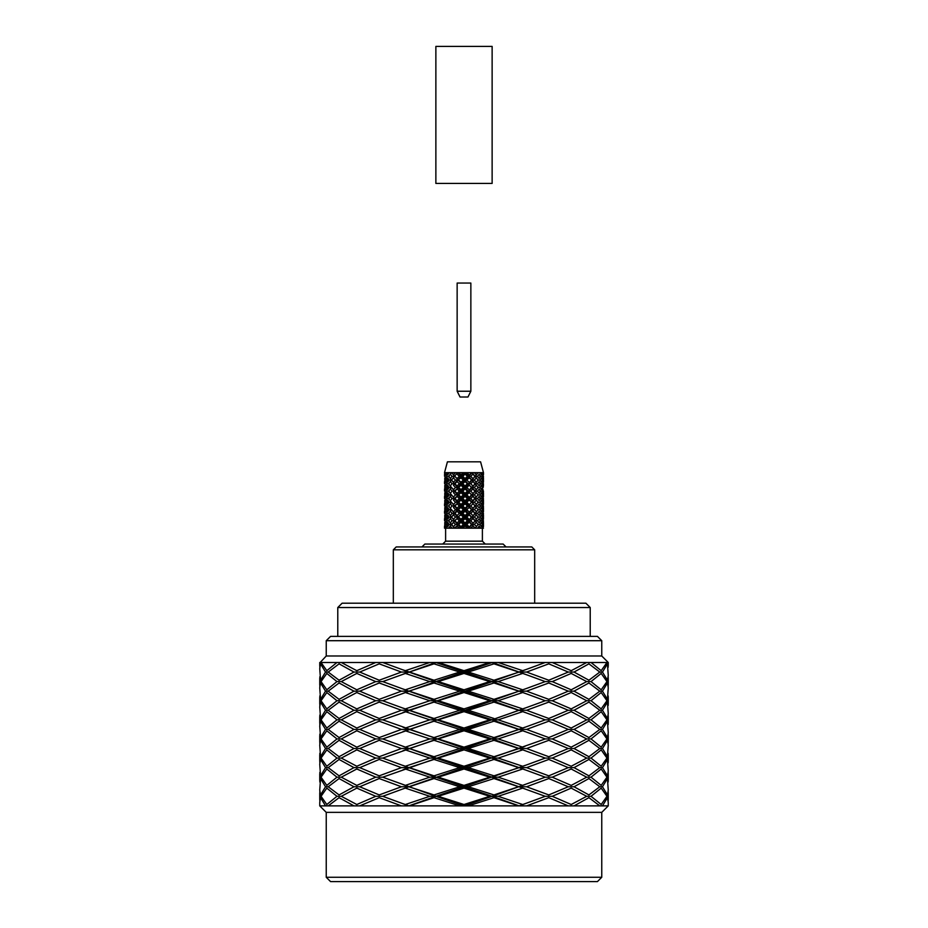 <?xml version="1.0" encoding="UTF-8"?>
<svg xmlns="http://www.w3.org/2000/svg" width="928" height="928" viewBox="0 0 928 928"><rect width="100%" height="100%" fill="white"/><g stroke="black" fill="none" stroke-linecap="round" stroke-linejoin="round"><path stroke-width="1.39" d="M464 183.431L435.87 183.431L435.87 46.4L492.13 46.4L492.13 183.431L464 183.431M458.27 391.233L470.856 391.233L470.856 283.052L457.144 283.052L457.144 391.233L458.27 391.233M457.144 391.233L460.033 397.01L467.967 397.01L470.856 391.233M464 804.506L489.74 796.305L492.188 796.305L464 805.875L464 804.506L438.26 796.305L435.812 796.305L434.014 794.925L408.854 786.758L464 767.63L464 768.999L438.26 777.188L435.812 777.188L434.014 775.831L459.673 767.63L464 767.63L545.246 738.943L519.146 729.408L545.246 719.838L519.146 710.268L545.246 700.733L519.146 691.163L545.246 681.593L519.146 672.058L545.246 662.488L608.246 662.488L601.762 655.992L326.238 655.992L326.238 640.703L601.762 640.703L597.435 636.376L330.565 636.376L326.238 640.703M319.812 781.968L320.148 777.188L321.053 777.188L326.807 785.39L336.968 777.188L341.295 777.188L356.804 785.39L375.747 777.188L382.754 777.188L525.004 727.216M402.996 769.811L408.854 767.63L405.327 766.25L429.792 758.083L435.812 758.083L434.014 756.714L459.673 748.513L464 748.513L464 747.156L489.74 738.943L492.188 738.943L493.986 737.574L519.146 729.408L492.188 719.838L525.004 708.087M325.531 767.63L320.543 759.452L319.754 764.208L320.543 775.831L325.531 767.63L328.21 767.63L339.08 775.831L353.951 767.63L359.751 767.63L379.216 775.831L401.406 767.63L408.854 767.63L382.754 758.083L519.146 710.268L492.188 700.733L525.004 688.994M319.812 762.851L320.148 758.083L321.053 758.083L326.807 766.25L336.968 758.083L341.295 758.083L356.804 749.882L375.747 758.083L382.754 758.083M325.531 748.513L320.543 740.324L319.754 745.126L320.543 756.714L325.531 748.513L328.21 748.513L339.08 756.714L353.951 748.513L359.751 748.513L379.216 740.324L401.406 748.513L408.854 748.513L405.327 747.156L429.792 738.943L435.812 738.943L434.014 737.574L459.673 729.408L464 729.408L464 728.028L489.74 719.838L492.188 719.838L493.986 721.195L468.327 729.408L464 729.408L464 730.777L438.26 738.943L435.812 738.943L434.014 740.324L402.996 750.682M319.812 743.746L320.148 738.943L321.053 738.943L326.807 730.777L336.968 738.943L341.295 738.943L356.804 730.777L375.747 738.943L382.754 738.943L492.188 700.733L493.986 699.352L519.146 691.163L492.188 681.593L525.004 669.865M325.531 729.408L320.543 721.195L319.754 725.986L320.543 737.574L325.531 729.408L328.21 729.408L339.08 721.195L353.951 729.408L359.751 729.408L379.216 721.195L401.406 729.408L408.854 729.408L405.327 728.028L429.792 719.838L435.812 719.838L434.014 718.481L459.673 710.268L464 710.268L464 708.899L489.74 700.733L492.188 700.733L493.986 702.102L468.327 710.268L464 710.268L464 711.648L438.26 719.838L435.812 719.838L434.014 721.195L402.996 731.589M326.238 877.273L601.762 877.273L597.435 881.6L330.565 881.6L326.238 877.273L326.238 812.36L601.762 812.36L608.246 805.875L468.327 805.875L493.986 797.674L492.188 796.305L545.246 777.188L519.146 767.63L545.246 758.083L519.146 748.513L525.004 746.344M464 805.875L435.812 796.305L408.854 805.875L405.327 804.506L429.792 796.305L435.812 796.305L464 786.758L464 788.127L438.26 796.305M434.014 794.925L459.673 786.758L464 786.758L525.004 765.438M319.812 724.606L320.148 719.838L321.053 719.838L326.807 711.648L336.968 719.838L341.295 719.838L356.804 711.648L375.747 719.838L382.754 719.838L492.188 681.593L493.986 680.224L519.146 672.058L492.188 662.488L493.986 663.845L468.327 672.058L464 672.058L492.188 662.488M328.21 748.513L339.08 740.324L353.951 748.513M321.053 738.943L326.807 747.156L336.968 738.943M359.751 767.63L379.216 759.452L401.406 767.63M341.295 758.083L356.804 766.25L375.747 758.083M409.306 786.758L434.014 778.557L435.812 777.188L408.854 767.63L434.014 759.452L435.812 758.083L382.754 738.943M319.812 801.096L320.148 796.305L321.053 796.305L326.807 804.506L336.968 796.305L341.295 796.305L356.804 804.506L375.747 796.305L382.754 796.305L408.854 786.758L405.327 785.39L429.792 777.188L435.812 777.188L464 786.758L464 785.39L489.74 777.188L492.188 777.188L493.986 775.831L519.146 767.63L492.188 758.083L493.986 756.714L519.146 748.513L492.188 738.943L493.986 740.324L468.327 748.513L464 748.513L464 749.882L438.26 758.083L435.812 758.083L464 767.63L464 766.25L489.74 758.083L492.188 758.083L493.986 759.452L468.327 767.63L464 767.63L492.188 777.188L493.986 778.557L468.327 786.758L464 786.758L492.188 796.305L493.986 794.925L525.004 784.566M319.754 790.169L320.543 794.925L325.531 786.758L328.21 786.758L339.08 794.925L353.951 786.758L359.751 786.758L379.216 778.557L401.406 786.758L408.854 786.758L402.996 788.939M328.21 767.63L339.08 759.452L353.951 767.63M468.327 805.875L409.306 805.875L434.014 797.674L435.812 796.305L382.754 777.188M321.053 758.083L326.807 749.882L336.968 758.083M341.295 777.188L356.804 768.999L375.747 777.188M359.751 786.758L379.216 794.925L401.406 786.758M341.295 796.305L356.804 788.127L375.747 796.305M321.053 777.188L326.807 768.999L336.968 777.188M328.21 786.758L339.08 778.557L353.951 786.758M359.751 805.875L379.216 797.674L401.406 805.875L328.21 805.875L339.08 797.674L353.951 805.875M319.754 790.157L320.543 778.557L325.531 786.758M321.053 796.305L326.807 788.127L336.968 796.305M319.754 802.476L320.543 797.674L325.531 805.875L319.754 805.875L319.754 802.453M608.188 686.395L608.188 676.825M607.852 681.593L606.947 681.593L601.193 673.426L591.032 681.593L586.705 681.593L571.196 673.426L552.253 681.593L545.246 681.593M602.469 672.058L607.457 680.224L608.246 675.468L607.457 663.845L602.469 672.058L599.79 672.058L588.92 663.845L574.049 672.058L568.249 672.058L548.784 663.845L526.594 672.058L519.146 672.058L525.004 674.238M591.032 662.488L601.193 670.677L606.947 662.488M602.469 691.163L607.457 682.973L608.246 687.776L607.457 699.352L602.469 691.163L599.79 691.163L588.92 682.973L574.049 691.163L568.249 691.163L548.784 682.973L526.594 691.163L519.146 691.163L525.004 693.332M591.032 681.593L601.193 689.806L606.947 681.593M552.253 662.488L571.196 670.677L586.705 662.488M574.049 672.058L588.92 680.224L599.79 672.058M608.188 705.5L608.188 695.93M607.852 700.733L606.947 700.733L601.193 692.52L591.032 700.733L586.705 700.733L571.196 692.52L552.253 700.733L545.246 700.733M574.049 691.163L588.92 699.352L599.79 691.163M526.594 672.058L548.784 680.224L568.249 672.058M602.469 710.268L607.457 718.481L608.246 713.702L607.457 702.102L602.469 710.268L599.79 710.268L588.92 702.102L574.049 710.268L568.249 710.268L548.784 702.102L526.594 710.268L519.146 710.268L525.004 712.46M608.188 724.606L608.188 715.07M607.852 719.838L606.947 719.838L601.193 711.648L591.032 719.838L586.705 719.838L571.196 711.648L552.253 719.838L545.246 719.838M552.253 681.593L571.196 689.806L586.705 681.593M591.032 700.733L601.193 708.899L606.947 700.733M552.253 700.733L571.196 708.899L586.705 700.733M493.986 699.352L468.327 691.163L464 691.163L464 689.806L438.26 681.593L435.812 681.593L464 672.058L464 670.677L489.74 662.488L545.246 662.488M602.469 729.408L607.457 737.574L608.246 732.818L607.457 721.195L602.469 729.408L599.79 729.408L588.92 721.195L574.049 729.408L568.249 729.408L548.784 721.195L526.594 729.408L519.146 729.408L525.004 731.589M608.188 743.746L608.188 734.176M607.852 738.943L606.947 738.943L601.193 730.777L591.032 738.943L586.705 738.943L571.196 730.777L552.253 738.943L545.246 738.943M591.032 719.838L601.193 728.028L606.947 719.838M522.673 689.806L498.208 681.593L522.673 673.426M498.208 681.593L492.188 681.593L493.986 682.973L468.327 691.163M526.594 691.163L548.784 699.352L568.249 691.163M574.049 710.268L588.92 718.481L599.79 710.268M526.594 710.268L548.784 718.481L568.249 710.268M522.673 708.899L498.208 700.733L522.673 692.52M498.208 700.733L492.188 700.733L464 691.163L464 692.52L438.26 700.733L435.812 700.733L434.014 699.352L459.673 691.163L464 691.163L435.812 681.593L434.014 680.224L459.673 672.058L464 672.058L464 673.426L438.26 681.593M591.032 738.943L601.193 747.156L606.947 738.943M602.469 748.513L607.457 740.324L608.246 745.126L607.457 756.714L602.469 748.513L599.79 748.513L588.92 740.324L574.049 748.513L568.249 748.513L548.784 740.324L526.594 748.513L519.146 748.513L525.004 750.682M574.049 729.408L588.92 737.574L599.79 729.408M608.188 762.851L608.188 753.292M607.852 758.083L606.947 758.083L601.193 749.882L591.032 758.083L586.705 758.083L571.196 749.882L552.253 758.083L545.246 758.083M434.014 680.224L405.327 670.677L429.792 662.488L489.74 662.488M319.812 686.395L320.148 681.593L321.053 681.593L326.807 689.806L336.968 681.593L341.295 681.593L356.804 689.806L375.747 681.593L382.754 681.593L435.812 662.488L434.014 663.845L409.306 672.058M464 689.806L489.74 681.593L492.188 681.593L435.812 662.488M552.253 719.838L571.196 728.028L586.705 719.838M319.812 705.5L320.148 700.733L321.053 700.733L326.807 708.899L336.968 700.733L341.295 700.733L356.804 708.899L375.747 700.733L382.754 700.733L435.812 681.593L434.014 682.973L408.854 691.163L405.327 689.806L429.792 681.593L435.812 681.593L408.854 672.058L402.996 674.238M319.812 667.255L320.148 662.488L321.053 662.488L326.807 670.677L336.968 662.488L341.295 662.488L356.804 670.677L375.747 662.488L429.792 662.488M325.531 672.058L320.543 663.845L319.754 668.624L320.543 680.224L325.531 672.058L328.21 672.058L339.08 680.224L353.951 672.058L359.751 672.058L379.216 663.845L401.406 672.058L408.854 672.058L382.754 662.488M608.188 781.968L608.188 772.421M607.852 777.188L606.947 777.188L601.193 768.999L591.032 777.188L586.705 777.188L571.196 768.999L552.253 777.188L545.246 777.188M602.469 767.63L607.457 775.831L608.246 771.052L607.457 759.452L602.469 767.63L599.79 767.63L588.92 759.452L574.049 767.63L568.249 767.63L548.784 759.452L526.594 767.63L519.146 767.63L525.004 769.811M574.049 748.513L588.92 756.714L599.79 748.513M552.253 738.943L571.196 747.156L586.705 738.943M591.032 758.083L601.193 766.25L606.947 758.083M359.751 672.058L379.216 680.224L401.406 672.058M522.673 728.028L498.208 719.838L522.673 711.648M498.208 719.838L492.188 719.838L435.812 700.733L434.014 702.102L408.854 710.268L405.327 708.899L429.792 700.733L435.812 700.733L408.854 691.163L402.996 693.332M526.594 729.408L548.784 737.574L568.249 729.408M522.673 747.156L498.208 738.943L522.673 730.777M498.208 738.943L492.188 738.943L408.854 710.268L402.996 712.46M325.531 691.163L320.543 682.973L319.754 687.776L320.543 699.352L325.531 691.163L328.21 691.163L339.08 699.352L353.951 691.163L359.751 691.163L379.216 699.352L401.406 691.163L408.854 691.163L382.754 681.593M341.295 681.593L356.804 673.426L375.747 681.593M608.246 790.169L607.457 794.925L602.469 786.758L607.457 778.557L608.246 790.157M602.469 786.758L599.79 786.758L588.92 778.557L574.049 786.758L568.249 786.758L548.784 778.557L526.594 786.758L519.146 786.758L522.673 788.127L498.208 796.305L492.188 796.305L519.146 805.875L545.246 796.305L522.673 788.127M591.032 777.188L601.193 785.39L606.947 777.188M552.253 758.083L571.196 766.25L586.705 758.083M526.594 748.513L548.784 756.714L568.249 748.513M574.049 767.63L588.92 775.831L599.79 767.63M608.188 801.096L608.188 791.526M607.852 796.305L606.947 796.305L601.193 788.127L591.032 796.305L586.705 796.305L571.196 788.127L552.253 796.305L545.246 796.305M328.21 672.058L339.08 663.845L353.951 672.058M359.751 691.163L379.216 682.973L401.406 691.163M325.531 710.268L320.543 702.102L319.754 706.858L320.543 718.481L325.531 710.268L328.21 710.268L339.08 718.481L353.951 710.268L359.751 710.268L379.216 702.102L401.406 710.268L408.854 710.268L382.754 700.733M328.21 691.163L339.08 682.973L353.951 691.163M574.049 786.758L588.92 794.925L599.79 786.758M526.594 767.63L548.784 775.831L568.249 767.63M552.253 777.188L571.196 785.39L586.705 777.188M602.469 805.875L607.457 797.674L608.246 802.476M591.032 796.305L601.193 804.506L606.947 796.305M321.053 681.593L326.807 673.426L336.968 681.593M341.295 700.733L356.804 692.52L375.747 700.733M359.751 710.268L379.216 718.481L401.406 710.268M522.673 766.25L498.208 758.083L522.673 749.882M498.208 758.083L492.188 758.083L382.754 719.838M359.751 729.408L379.216 737.574L401.406 729.408M321.053 700.733L326.807 692.52L336.968 700.733M574.049 805.875L588.92 797.674L599.79 805.875M552.253 796.305L571.196 804.506L586.705 796.305M522.673 785.39L498.208 777.188L522.673 768.999M498.208 777.188L492.188 777.188L525.004 788.939M526.594 786.758L548.784 794.925L568.249 786.758M328.21 710.268L339.08 702.102L353.951 710.268M341.295 719.838L356.804 728.028L375.747 719.838M341.295 738.943L356.804 747.156L375.747 738.943M321.053 719.838L326.807 728.028L336.968 719.838M526.594 805.875L548.784 797.674L568.249 805.875M519.146 805.875L525.004 803.694M328.21 729.408L339.08 737.574L353.951 729.408M359.751 748.513L379.216 756.714L401.406 748.513M601.762 812.36L601.762 877.273M326.238 655.992L320.148 662.488M321.053 662.488L336.968 662.488M341.295 662.488L375.747 662.488M409.306 805.875L401.406 805.875M328.21 805.875L325.531 805.875M518.694 805.875L493.986 797.674M522.673 804.506L498.208 796.305M459.673 805.875L434.014 797.674M489.74 796.305L464 788.127M493.986 794.925L468.327 786.758M518.694 786.758L493.986 778.557M408.854 805.875L382.754 796.305M405.327 804.506L402.996 803.694M429.792 796.305L405.327 788.127M459.673 786.758L434.014 778.557M464 785.39L438.26 777.188M489.74 777.188L464 768.999M493.986 775.831L468.327 767.63M518.694 767.63L493.986 759.452M405.327 785.39L402.996 784.566M429.792 777.188L405.327 768.999M434.014 775.831L409.306 767.63M459.673 767.63L434.014 759.452M464 766.25L438.26 758.083M489.74 758.083L464 749.882M493.986 756.714L468.327 748.513M518.694 748.513L493.986 740.324M405.327 766.25L402.996 765.438M429.792 758.083L405.327 749.882M434.014 756.714L409.306 748.513M459.673 748.513L434.014 740.324M464 747.156L438.26 738.943M489.74 738.943L464 730.777M493.986 737.574L468.327 729.408M518.694 729.408L493.986 721.195M608.188 667.255L607.852 662.488M320.148 796.305L319.812 791.526M405.327 747.156L402.996 746.344M429.792 738.943L405.327 730.777M434.014 737.574L409.306 729.408M459.673 729.408L434.014 721.195M464 728.028L438.26 719.838M489.74 719.838L464 711.648M493.986 718.481L468.327 710.268M518.694 710.268L493.986 702.102M320.148 777.188L319.812 772.421M405.327 728.028L402.996 727.216M429.792 719.838L405.327 711.648M434.014 718.481L409.306 710.268M459.673 710.268L434.014 702.102M464 708.899L438.26 700.733M489.74 700.733L464 692.52M518.694 691.163L493.986 682.973M320.148 758.083L319.812 753.292M405.327 708.899L402.996 708.087M429.792 700.733L405.327 692.52M434.014 699.352L409.306 691.163M459.673 691.163L434.014 682.973M489.74 681.593L464 673.426M493.986 680.224L468.327 672.058M518.694 672.058L493.986 663.845M522.673 670.677L498.208 662.488M320.148 738.943L319.812 734.176M405.327 689.806L402.996 688.994M429.792 681.593L405.327 673.426M459.673 672.058L434.014 663.845M464 670.677L438.26 662.488M320.148 719.838L319.812 715.07M405.327 670.677L402.996 669.865M320.148 700.733L319.812 695.93M320.148 681.593L319.812 676.825M337.78 607.527L590.22 607.527L585.893 603.2L342.107 603.2L337.78 607.527L337.78 636.376M534.679 549.828L531.802 546.94L396.198 546.94L393.321 549.828L534.679 549.828L534.679 603.2M483.465 528.194L448.688 528.194L450.266 526.048L452.052 528.194M454.906 528.194L457.075 526.048L459.337 528.194M449.117 524.494L447.702 526.663L446.519 524.494L447.702 522.313L449.117 524.494L451.518 524.494L453.444 522.313L455.509 524.494L457.701 524.494L457.075 526.048M477.56 505.969L479.173 508.138L480.542 505.969L479.173 503.823L477.56 505.969L475.182 505.969L476.296 507.512L474.37 509.692L472.085 509.692L472.886 511.235L470.716 513.37L468.628 513.37L469.092 514.912L466.761 517.093L464.974 517.093L465.067 518.636L462.701 520.782L461.274 520.782L461.007 522.313L454.395 528.194L453.444 526.663L455.509 524.494M445.115 528.194L445.834 526.048L446.832 528.194L444.524 528.194L444.524 526.918L444.582 528.194M445.301 524.494L444.779 526.663L444.779 522.313L445.301 524.494L447.493 524.494M444.547 518.636L444.582 520.782L445.834 518.636L446.832 520.782L449.175 520.782M444.582 520.782L444.524 519.506M478.048 472.654L444.524 472.654L447.412 461.831L480.588 461.831L483.476 472.654L478.048 472.654L475.182 476.354L478.048 480.066L475.182 483.755L478.048 487.478L475.182 491.156L478.048 494.879L450.266 526.048M446.832 520.782L445.834 522.94L445.115 520.782M445.301 517.093L444.779 519.251L444.779 514.912L445.301 517.093L447.493 517.093M444.547 511.235L444.582 513.37L445.834 511.235L446.832 513.37L449.175 513.37M444.582 513.37L444.524 512.105M483.476 472.654L483.453 474.8L483.186 472.654M483.337 477.816L483.465 476.354L482.827 478.535L482.073 476.354L479.799 476.354M483.186 480.066L483.453 477.908L483.453 482.212L483.186 480.066L482.316 480.066L481.377 482.212L480.17 480.066L477.792 480.066M483.337 485.216L483.465 483.755L482.827 485.936L482.073 483.755L479.799 483.755M482.316 472.654L481.377 474.8L480.17 472.654M482.073 476.354L482.827 474.185L483.291 476.354M483.186 487.478L483.453 485.309L483.186 487.478L482.316 487.478L481.377 489.613L480.17 487.478L477.792 487.478M482.073 483.755L482.827 481.586L483.291 483.755M480.17 480.066L481.377 477.908L482.316 480.066M477.56 476.354L479.173 474.185L480.542 476.354L479.173 478.535L477.56 476.354L475.182 476.354L476.296 474.8L474.37 472.654M483.337 492.617L483.465 491.156L482.827 493.336L482.073 491.156L479.799 491.156M482.073 491.156L482.827 488.998L483.291 491.156M480.17 487.478L481.377 485.309L482.316 487.478M477.56 483.755L479.173 481.586L480.542 483.755L479.173 485.936L477.56 483.755L475.182 483.755L476.296 482.212L474.37 480.066L472.085 480.066L474.939 476.354L472.085 480.066L475.182 483.755L472.085 487.478L474.939 483.755M474.37 480.066L476.296 477.908M471.343 472.654L468.628 476.354L469.092 477.908L472.085 480.066L468.628 483.755L471.343 480.066M464.974 472.654L465.067 474.185L462.701 476.354L461.274 476.354L464.974 472.654L468.628 476.354L470.716 476.354L472.886 474.185L472.085 472.654L464.974 480.066L465.067 478.535L467.434 476.354L468.628 476.354L476.516 485.576M483.337 500.018L483.465 498.556L482.827 500.737L482.073 498.556L479.799 498.556M483.186 494.879L483.453 492.71L483.453 497.025L483.186 494.879L482.316 494.879L481.377 497.025L480.17 494.879L477.792 494.879M477.56 491.156L479.173 488.998L480.542 491.156L479.173 493.336L477.56 491.156L475.182 491.156L476.296 489.613L474.37 487.478L472.085 487.478L475.182 491.156L472.085 494.879L474.939 491.156M480.17 494.879L481.377 492.71L482.316 494.879M474.37 487.478L476.296 485.309M472.886 481.586L470.716 483.755L468.628 483.755L469.092 485.309L472.085 487.478L468.628 491.156L471.343 487.478M469.092 477.908L466.761 480.066L464.974 480.066L465.067 481.586L467.434 483.755L468.628 483.755L464.974 487.478L465.067 485.936L467.434 483.755M463.374 472.654L461.007 474.8L461.007 477.908L463.374 480.066L464.974 480.066L461.274 483.755L461.007 482.212L463.374 480.066M483.337 507.419L483.465 505.969L482.827 508.138L482.073 505.969L479.799 505.969M483.186 502.292L483.453 500.111L483.453 504.438L483.186 502.292L482.316 502.292L481.377 504.438L480.17 502.292L477.792 502.292M482.073 498.556L482.827 496.41L483.291 498.556M477.56 498.556L479.173 500.737L480.542 498.556L479.173 496.41L477.56 498.556L475.182 498.556L476.296 497.025L474.37 494.879L472.085 494.879L478.048 502.292L472.085 509.692L474.939 505.969L478.048 509.692L475.182 513.37L478.048 517.093L475.182 520.782L478.048 524.494L475.182 528.194L476.516 526.396L474.37 524.494L472.085 524.494L475.182 520.782L472.085 524.494L474.939 528.194M474.37 494.879L476.296 492.71M472.886 488.998L470.716 491.156L468.628 491.156L469.092 492.71L472.085 494.879L468.628 498.556L471.343 494.879M469.092 485.309L466.761 487.478L464.974 487.478L465.067 488.998L467.434 491.156L468.628 491.156L464.974 494.879L465.067 493.336L467.434 491.156M465.067 481.586L462.701 483.755L461.274 483.755L461.007 485.309L463.374 487.478L464.974 487.478L461.274 491.156L461.007 489.613L463.374 487.478M457.701 472.654L454.395 476.354L457.701 472.654L461.274 476.354L457.701 480.066L457.075 478.535L459.337 476.354L461.274 476.354L476.516 492.977M461.007 477.908L457.701 480.066L457.075 481.586L459.337 483.755L461.274 483.755L457.701 487.478L457.075 485.936L459.337 483.755M455.509 472.654L453.444 474.8L454.395 476.354L453.444 477.908L455.509 480.066L457.701 480.066L454.395 483.755L453.444 482.212L455.509 480.066M483.337 514.82L483.465 513.37L482.827 515.539L482.073 513.37L479.799 513.37M483.186 509.692L483.453 507.512L483.453 511.85L483.186 509.692L482.316 509.692L481.377 511.85L480.17 509.692L477.792 509.692M482.073 505.969L482.827 503.823L483.291 505.969M480.17 502.292L481.377 500.111L482.316 502.292M474.939 498.556L472.085 502.292L474.939 505.969M474.37 502.292L472.085 502.292L475.182 505.969L476.516 504.182L474.37 502.292L476.296 500.111M472.886 496.41L470.716 498.556L468.628 498.556L469.092 500.111L472.085 502.292L468.628 498.556L464.974 502.292L465.067 500.737L467.434 498.556L468.628 498.556L464.974 494.879L465.067 496.41L467.434 498.556M469.092 492.71L466.761 494.879L464.974 494.879L461.274 498.556L461.007 497.025L463.374 494.879L464.974 494.879L461.274 491.156L461.007 492.71L463.374 494.879M465.067 488.998L462.701 491.156L461.274 491.156L457.701 494.879L457.075 493.336L459.337 491.156L461.274 491.156L457.701 487.478L457.075 488.998L459.337 491.156M461.007 485.309L454.395 491.156L453.444 489.613L455.509 487.478L457.701 487.478L454.395 483.755L453.444 485.309L455.509 487.478M457.075 481.586L453.444 485.309M453.444 474.8L451.518 472.654L450.266 474.185L452.052 476.354L454.395 476.354L451.518 480.066L453.444 477.908M452.052 476.354L450.266 478.535L451.518 480.066L450.266 481.586L452.052 483.755L454.395 483.755L451.518 480.066L453.444 482.212M449.117 472.654L447.702 474.8L446.519 472.654M450.266 478.535L448.688 476.354L450.266 474.185M483.337 522.232L483.465 520.782L482.827 522.94L482.073 520.782L479.799 520.782M483.186 517.093L483.453 514.912L483.453 519.251L483.186 517.093L482.316 517.093L481.377 519.251L480.17 517.093L477.792 517.093M482.073 513.37L482.827 511.235L483.291 513.37M480.17 509.692L481.377 507.512L482.316 509.692M471.343 502.292L468.628 505.969L469.092 507.512L472.085 509.692L468.628 513.37L471.343 509.692M472.886 503.823L470.716 505.969L468.628 505.969L475.182 513.37L472.085 517.093L474.939 513.37L476.516 515.179M469.092 500.111L466.761 502.292L464.974 502.292L465.067 503.823L467.434 505.969L468.628 505.969L464.974 502.292L461.274 505.969L461.007 504.438L463.374 502.292L464.974 502.292L461.274 498.556L461.007 500.111L463.374 502.292M465.067 496.41L462.701 498.556L461.274 498.556L457.701 502.292L457.075 500.737L459.337 498.556L461.274 498.556L457.701 494.879L457.075 496.41L459.337 498.556M461.007 492.71L454.395 498.556L453.444 497.025L455.509 494.879L457.701 494.879L454.395 491.156L453.444 492.71L455.509 494.879M457.075 488.998L453.444 492.71M452.052 483.755L450.266 485.936L451.518 487.478L450.266 488.998L452.052 491.156L454.395 491.156L451.518 487.478L453.444 489.613M450.266 485.936L448.688 483.755L450.266 481.586M449.117 480.066L447.702 482.212L446.519 480.066L447.702 477.908L449.117 480.066L451.518 480.066M444.547 474.185L444.582 476.354L445.834 474.185L446.832 476.354L449.175 476.354M446.832 476.354L445.834 478.535L445.115 476.354M445.301 472.654L444.779 474.8L444.535 472.654M483.186 524.494L483.453 522.313L483.453 526.663L483.186 524.494L482.316 524.494L481.377 526.663L480.17 524.494L477.792 524.494M482.073 520.782L482.827 518.636L483.291 520.782M480.17 517.093L481.377 514.912L482.316 517.093M477.56 513.37L479.173 511.235L480.542 513.37L479.173 515.539L477.56 513.37L475.182 513.37L476.516 511.583L474.37 509.692M467.434 505.969L465.067 508.138L464.974 509.692L465.067 511.235L467.434 513.37L468.628 513.37L464.974 517.093L465.067 515.539L467.434 513.37M469.092 507.512L466.761 509.692L464.974 509.692L474.939 520.782M465.067 503.823L462.701 505.969L461.274 505.969L461.007 507.512L463.374 509.692L464.974 509.692L461.274 505.969L457.701 509.692L457.075 508.138L459.337 505.969L461.274 505.969L457.701 502.292L457.075 503.823L459.337 505.969M461.007 500.111L454.395 505.969L453.444 504.438L455.509 502.292L457.701 502.292L454.395 498.556L453.444 500.111L455.509 502.292M457.075 496.41L453.444 500.111M452.052 491.156L450.266 493.336L451.518 494.879L450.266 496.41L452.052 498.556L454.395 498.556L451.518 494.879L453.444 497.025M450.266 493.336L448.688 491.156L450.266 488.998M449.117 487.478L447.702 489.613L446.519 487.478L447.702 485.309L449.117 487.478L451.518 487.478M444.547 481.586L444.582 483.755L445.834 481.586L446.832 483.755L449.175 483.755M446.832 483.755L445.834 485.936L445.115 483.755M445.301 480.066L444.779 482.212L444.779 477.908L445.301 480.066L447.493 480.066M444.582 476.354L444.524 475.066M482.073 528.194L482.827 526.048L483.291 528.194M480.17 524.494L481.377 522.313L482.316 524.494M477.56 520.782L479.173 518.636L480.542 520.782L479.173 522.94L477.56 520.782L475.182 520.782L476.516 522.58M474.37 517.093L476.516 518.996L475.182 520.782L472.085 517.093L468.628 520.782L471.343 517.093L474.37 517.093L476.296 514.912M463.374 509.692L461.007 511.85L461.007 514.912L463.374 517.093L464.974 517.093L461.274 520.782L461.007 519.251L463.374 517.093M465.067 511.235L462.701 513.37L461.274 513.37L468.628 520.782L469.092 522.313L472.085 524.494L468.628 528.194L471.343 524.494M461.007 507.512L457.701 509.692L457.075 511.235L459.337 513.37L461.274 513.37L457.701 509.692L454.395 513.37L453.444 511.85L455.509 509.692L457.701 509.692L454.395 505.969L453.444 507.512L455.509 509.692M457.075 503.823L453.444 507.512M452.052 498.556L450.266 500.737L451.518 502.292L450.266 503.823L452.052 505.969L454.395 505.969L451.518 502.292L453.444 504.438M450.266 500.737L448.688 498.556L450.266 496.41M449.117 494.879L447.702 497.025L446.519 494.879L447.702 492.71L449.117 494.879L451.518 494.879M444.547 488.998L444.582 491.156L445.834 488.998L446.832 491.156L449.175 491.156M446.832 491.156L445.834 493.336L445.115 491.156M445.301 487.478L444.779 489.613L444.779 485.309L445.301 487.478L447.493 487.478M444.582 483.755L444.524 482.467M477.56 528.194L479.173 526.048L480.542 528.194M474.37 524.494L476.296 522.313M472.886 518.636L470.716 520.782L468.628 520.782L464.974 524.494L465.067 522.94L467.434 520.782L468.628 520.782L475.182 528.194M459.337 513.37L457.075 515.539L457.701 517.093L457.075 518.636L459.337 520.782L461.274 520.782L457.701 524.494L457.075 522.94L459.337 520.782M461.007 514.912L457.701 517.093L464.974 524.494L465.067 526.048L467.434 528.194M457.075 511.235L453.444 514.912L455.509 517.093L457.701 517.093L454.395 513.37L451.518 517.093L453.444 514.912M452.052 505.969L450.266 508.138L451.518 509.692L450.266 511.235L452.052 513.37L454.395 513.37L451.518 509.692L453.444 511.85M450.266 508.138L448.688 505.969L450.266 503.823M449.117 502.292L447.667 504.391L446.519 502.292L447.702 500.111L449.117 502.292L451.518 502.292M444.547 496.41L444.582 498.556L445.834 496.41L446.832 498.556L449.175 498.556M446.832 498.556L445.834 500.737L445.115 498.556M445.301 494.879L444.779 497.025L444.779 492.71L445.301 494.879L447.493 494.879M444.582 491.156L444.524 489.88M470.716 528.194L472.886 526.048M469.092 522.313L466.761 524.494L464.974 524.494L461.274 528.194L461.007 526.663L463.374 524.494L464.974 524.494L468.628 528.194M455.509 517.093L453.444 519.251L454.395 520.782L453.444 522.313M457.075 518.636L454.395 520.782L461.274 528.194M452.052 513.37L450.266 515.539L451.484 517.035M450.266 515.539L448.688 513.37L450.266 511.235M449.117 509.692L447.702 511.85L446.519 509.692L447.702 507.512L449.117 509.692L451.518 509.692M444.547 503.823L444.582 505.969L445.834 503.823L446.832 505.969L449.175 505.969M446.832 505.969L445.834 508.138L445.115 505.969M445.301 502.292L444.767 504.391L444.779 500.111L445.301 502.292L447.493 502.292M444.582 498.556L444.524 497.28M462.701 528.194L465.067 526.048M452.052 520.782L454.395 520.782L451.518 517.093L450.266 518.636L452.052 520.782L450.266 522.94L453.444 526.663M450.266 522.94L448.688 520.782L450.266 518.636M449.117 517.093L447.702 519.251L446.519 517.093L447.702 514.912L449.117 517.093L451.518 517.093L453.444 519.251M446.832 513.37L445.834 515.539L445.115 513.37M445.301 509.692L444.779 511.85L444.779 507.512L445.301 509.692L447.493 509.692M444.582 505.969L444.524 504.693M421.95 546.94L424.838 544.063L503.162 544.063L506.05 546.94M448.688 528.194L446.832 528.194M458.687 524.494L461.007 526.663M461.007 522.313L463.374 524.494M462.701 520.782L465.067 522.94M465.067 518.636L467.434 520.782M466.761 517.093L469.092 519.251M469.092 514.912L471.343 517.093M470.716 513.37L472.886 515.539M472.886 511.235L474.939 513.37M466.761 524.494L469.092 526.663M470.716 520.782L472.886 522.94M444.547 526.048L444.524 526.918M454.906 513.37L457.075 515.539M454.906 505.969L457.075 508.138M458.687 509.692L461.007 511.85M454.906 498.556L457.075 500.737M458.687 502.292L461.007 504.438M462.701 505.969L465.067 508.138M454.906 491.156L457.075 493.336M458.687 494.879L461.007 497.025M462.701 498.556L465.067 500.737M466.761 502.292L469.092 504.438M454.906 483.755L457.075 485.936M458.687 487.478L461.007 489.613M462.701 491.156L465.067 493.336M466.761 494.879L469.092 497.025M470.716 498.556L472.886 500.737M451.518 472.654L476.516 500.378M454.906 476.354L457.075 478.535M458.687 480.066L461.007 482.212M462.701 483.755L465.067 485.936M466.761 487.478L469.092 489.613M470.716 491.156L472.886 493.336M457.075 474.185L459.337 476.354M458.687 472.654L461.007 474.8M462.701 476.354L465.067 478.535M466.761 480.066L469.092 482.212M470.716 483.755L472.886 485.936M465.067 474.185L467.434 476.354M466.761 472.654L469.092 474.8M470.716 476.354L472.886 478.535M472.886 474.185L474.939 476.354M472.085 472.654L476.516 478.175M451.518 524.494L454.395 528.194M454.906 520.782L457.075 522.94M458.687 517.093L461.007 519.251M462.701 513.37L465.067 515.539M466.761 509.692L469.092 511.85M470.716 505.969L472.886 508.138M445.614 528.194L445.614 541.175L482.386 541.175L485.274 544.063M601.762 655.992L601.762 640.703M326.238 812.36L319.754 805.875M608.246 742.365L608.246 735.544M608.246 723.248L608.246 716.428M608.246 704.132L608.246 697.311M608.246 685.015L608.246 678.194M608.246 665.898L608.246 662.488M319.754 799.716L319.754 792.895M319.754 780.599L319.754 773.778M319.754 761.482L319.754 754.661M319.754 742.365L319.754 735.544M319.754 723.248L319.754 716.428M319.754 704.132L319.754 697.311M319.754 685.015L319.754 678.194M608.246 805.875L608.246 802.453M608.246 799.716L608.246 792.895M319.754 665.898L319.754 662.488M608.246 780.599L608.246 773.778M608.246 761.482L608.246 754.661M393.321 549.828L393.321 603.2M590.22 636.376L590.22 607.527M445.614 541.175L442.726 544.063M482.386 528.194L482.386 541.175"/></g></svg>
